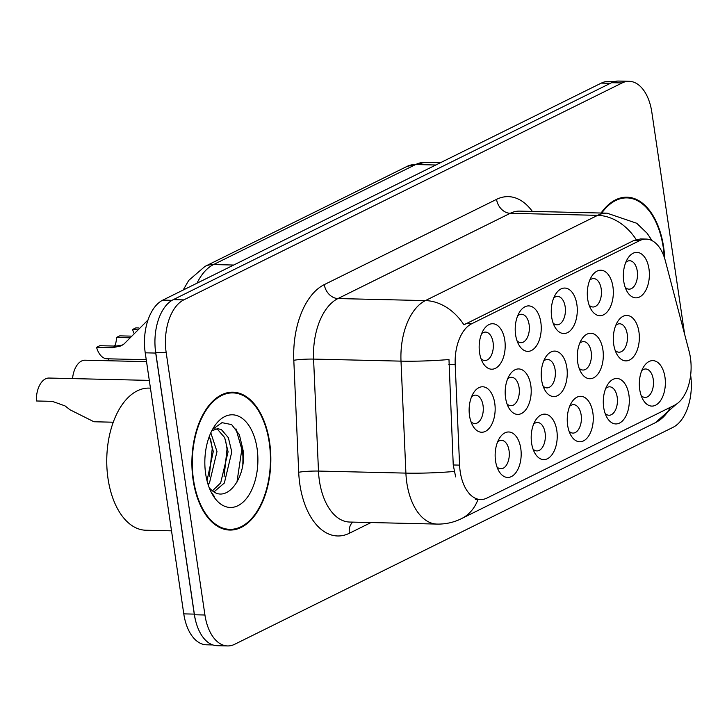 <?xml version="1.0" encoding="UTF-8"?>
<svg xmlns="http://www.w3.org/2000/svg" width="727" height="727" viewBox="0 0 727 727"><rect width="100%" height="100%" fill="white"/><g stroke="black" fill="none" stroke-linecap="round" stroke-linejoin="round"><path stroke-width="1.09" d="M515.607 334.874A22.746 13.013 -88.7 0 1 519.532 312.128A22.746 13.013 -88.7 0 1 540.843 322.388A22.746 13.013 -88.7 0 1 534.518 348.233A22.746 13.013 -88.7 0 1 518.769 344.707A22.746 13.013 -88.7 0 1 515.607 334.874M517.061 340.863A14.213 8.133 91.3 0 0 520.895 342.681A14.213 8.133 91.3 0 0 529.111 324.56A14.213 8.133 91.3 0 0 521.568 314.255A14.213 8.133 91.3 0 0 517.642 315.882M551.657 317.036A22.746 13.013 -88.7 0 1 555.573 294.29A22.746 13.013 -88.7 0 1 576.884 304.549A22.746 13.013 -88.7 0 1 570.559 330.394A22.746 13.013 -88.7 0 1 554.81 326.868A22.746 13.013 -88.7 0 1 551.657 317.036M553.111 323.024A14.213 8.133 91.3 0 0 556.946 324.842A14.213 8.133 91.3 0 0 565.161 306.721A14.213 8.133 91.3 0 0 557.609 296.416A14.213 8.133 91.3 0 0 553.692 298.043M587.698 299.197A22.746 13.013 -88.7 0 1 591.624 276.451A22.746 13.013 -88.7 0 1 612.934 286.711A22.746 13.013 -88.7 0 1 606.609 312.555A22.746 13.013 -88.7 0 1 590.86 309.03A22.746 13.013 -88.7 0 1 587.698 299.197M589.152 305.186A14.213 8.133 91.3 0 0 592.987 307.003A14.213 8.133 91.3 0 0 601.202 288.883A14.213 8.133 91.3 0 0 593.65 278.577A14.213 8.133 91.3 0 0 589.733 280.204M623.748 281.358A22.746 13.013 -88.7 0 1 627.665 258.603A22.746 13.013 -88.7 0 1 648.975 268.872A22.746 13.013 -88.7 0 1 642.65 294.717A22.746 13.013 -88.7 0 1 626.901 291.191A22.746 13.013 -88.7 0 1 623.748 281.358M625.202 287.347A14.213 8.133 91.3 0 0 629.037 289.164A14.213 8.133 91.3 0 0 637.252 271.044A14.213 8.133 91.3 0 0 629.7 260.739A14.213 8.133 91.3 0 0 625.783 262.365M479.566 352.713A22.746 13.013 -88.7 0 1 483.482 329.967A22.746 13.013 -88.7 0 1 504.792 340.227A22.746 13.013 -88.7 0 1 498.468 366.072A22.746 13.013 -88.7 0 1 482.719 362.546A22.746 13.013 -88.7 0 1 479.566 352.713M481.02 358.702A14.213 8.133 91.3 0 0 484.854 360.519A14.213 8.133 91.3 0 0 493.07 342.399A14.213 8.133 91.3 0 0 485.518 332.094A14.213 8.133 91.3 0 0 481.601 333.72M505.583 397.914A22.746 13.013 -88.7 0 1 509.5 375.168A22.746 13.013 -88.7 0 1 530.81 385.428A22.746 13.013 -88.7 0 1 524.485 411.273A22.746 13.013 -88.7 0 1 508.736 407.747A22.746 13.013 -88.7 0 1 505.583 397.914M507.028 403.912A14.213 8.133 91.3 0 0 510.872 405.721A14.213 8.133 91.3 0 0 519.087 387.609A14.213 8.133 91.3 0 0 511.535 377.295A14.213 8.133 91.3 0 0 507.619 378.921M541.624 380.076A22.746 13.013 -88.7 0 1 545.541 357.33A22.746 13.013 -88.7 0 1 566.851 367.589A22.746 13.013 -88.7 0 1 560.535 393.434A22.746 13.013 -88.7 0 1 544.787 389.908A22.746 13.013 -88.7 0 1 541.624 380.076M543.078 386.073A14.213 8.133 91.3 0 0 546.913 387.882A14.213 8.133 91.3 0 0 555.128 369.77A14.213 8.133 91.3 0 0 547.576 359.456A14.213 8.133 91.3 0 0 543.66 361.083M577.674 362.237A22.746 13.013 -88.7 0 1 581.591 339.491A22.746 13.013 -88.7 0 1 602.901 349.751A22.746 13.013 -88.7 0 1 596.576 375.595A22.746 13.013 -88.7 0 1 580.828 372.07A22.746 13.013 -88.7 0 1 577.674 362.237M579.119 368.235A14.213 8.133 91.3 0 0 582.963 370.043A14.213 8.133 91.3 0 0 591.178 351.932A14.213 8.133 91.3 0 0 583.627 341.617A14.213 8.133 91.3 0 0 579.71 343.244M613.715 344.398A22.746 13.013 -88.7 0 1 617.632 321.652A22.746 13.013 -88.7 0 1 638.942 331.912A22.746 13.013 -88.7 0 1 632.617 357.757A22.746 13.013 -88.7 0 1 616.878 354.231A22.746 13.013 -88.7 0 1 613.715 344.398M615.169 350.396A14.213 8.133 91.3 0 0 619.004 352.204A14.213 8.133 91.3 0 0 627.219 334.093A14.213 8.133 91.3 0 0 619.668 323.779A14.213 8.133 91.3 0 0 615.751 325.405M469.533 415.753A22.746 13.013 -88.7 0 1 473.45 393.007A22.746 13.013 -88.7 0 1 494.76 403.267A22.746 13.013 -88.7 0 1 488.444 429.112A22.746 13.013 -88.7 0 1 472.695 425.586A22.746 13.013 -88.7 0 1 469.533 415.753M470.987 421.751A14.213 8.133 91.3 0 0 474.822 423.559A14.213 8.133 91.3 0 0 483.037 405.448A14.213 8.133 91.3 0 0 475.485 395.134A14.213 8.133 91.3 0 0 471.569 396.76M531.591 443.116A22.746 13.013 -88.7 0 1 535.517 420.37A22.746 13.013 -88.7 0 1 556.827 430.629A22.746 13.013 -88.7 0 1 550.503 456.474A22.746 13.013 -88.7 0 1 534.754 452.957A22.746 13.013 -88.7 0 1 531.591 443.116M533.045 449.113A14.213 8.133 91.3 0 0 536.88 450.922A14.213 8.133 91.3 0 0 545.096 432.81A14.213 8.133 91.3 0 0 537.544 422.496A14.213 8.133 91.3 0 0 533.627 424.132M567.642 425.277A22.746 13.013 -88.7 0 1 571.558 402.531A22.746 13.013 -88.7 0 1 592.868 412.791A22.746 13.013 -88.7 0 1 586.544 438.635A22.746 13.013 -88.7 0 1 570.795 435.119A22.746 13.013 -88.7 0 1 567.642 425.277M569.096 431.275A14.213 8.133 91.3 0 0 572.931 433.083A14.213 8.133 91.3 0 0 581.146 414.972A14.213 8.133 91.3 0 0 573.594 404.657A14.213 8.133 91.3 0 0 569.677 406.293M603.683 407.438A22.746 13.013 -88.7 0 1 607.608 384.692A22.746 13.013 -88.7 0 1 628.919 394.952A22.746 13.013 -88.7 0 1 622.594 420.797A22.746 13.013 -88.7 0 1 606.845 417.28A22.746 13.013 -88.7 0 1 603.683 407.438M605.137 413.436A14.213 8.133 91.3 0 0 608.972 415.244A14.213 8.133 91.3 0 0 617.187 397.133A14.213 8.133 91.3 0 0 609.635 386.819A14.213 8.133 91.3 0 0 605.718 388.445M639.733 389.599A22.746 13.013 -88.7 0 1 643.649 366.853A22.746 13.013 -88.7 0 1 664.96 377.113A22.746 13.013 -88.7 0 1 658.635 402.958A22.746 13.013 -88.7 0 1 642.886 399.441A22.746 13.013 -88.7 0 1 639.733 389.599M641.178 395.597A14.213 8.133 91.3 0 0 645.022 397.405A14.213 8.133 91.3 0 0 653.237 379.294A14.213 8.133 91.3 0 0 645.685 368.98A14.213 8.133 91.3 0 0 641.768 370.606M495.55 460.954A22.746 13.013 -88.7 0 1 499.467 438.208A22.746 13.013 -88.7 0 1 520.777 448.468A22.746 13.013 -88.7 0 1 514.452 474.313A22.746 13.013 -88.7 0 1 498.704 470.796A22.746 13.013 -88.7 0 1 495.55 460.954M497.004 466.952A14.213 8.133 91.3 0 0 500.839 468.761A14.213 8.133 91.3 0 0 509.054 450.649A14.213 8.133 91.3 0 0 501.503 440.335A14.213 8.133 91.3 0 0 497.586 441.971M689.16 351.514A38.386 21.964 -88.7 0 1 690.423 357.766A38.386 21.964 -88.7 0 1 674.592 405.203L486.954 498.068A38.386 21.964 -88.7 0 1 480.602 499.531A38.386 21.964 -88.7 0 1 459.591 465.126L455.193 364.645A38.386 21.964 -88.7 0 1 471.659 323.769L639.833 240.546A38.386 21.964 -88.7 0 1 646.176 239.074A38.386 21.964 -88.7 0 1 665.296 260.657L689.16 351.514M664.751 258.721A68.947 39.449 91.3 0 0 663.642 247.189A68.947 39.449 91.3 0 0 627.019 197.19A68.947 39.449 91.3 0 0 601.075 213.02M623.321 197.817A68.947 39.449 91.3 0 0 622.339 197.562M269.599 442.207A68.947 39.449 91.3 0 0 232.976 392.198A68.947 39.449 91.3 0 0 193.128 480.056A68.947 39.449 91.3 0 0 229.75 530.056A68.947 39.449 91.3 0 0 269.599 442.207M229.287 392.825A68.947 39.449 91.3 0 0 228.305 392.571M684.616 334.211L651.837 112.24A42.648 24.4 91.3 0 0 629.182 81.306L618.686 81.061A42.648 24.4 91.3 0 0 611.634 82.696L173.29 299.642A42.648 24.4 91.3 0 0 155.696 352.35L194.445 614.76A42.648 24.4 91.3 0 0 217.1 645.694L227.587 645.939A42.648 24.4 91.3 0 0 234.639 644.304L672.984 427.358A42.648 24.4 91.3 0 0 690.65 375.105M455.656 476.912L453.239 464.98L448.977 359.529A49.754 4.762 177.5 0 1 401.004 361.137A56.86 32.533 -88.7 0 1 425.386 300.596A49.754 39.085 -116.3 0 1 463.917 324.824L634.026 240.41L640.741 238.938M629.182 81.306A42.648 24.4 91.3 0 0 622.13 82.942L183.777 299.887A42.648 24.4 91.3 0 0 166.183 352.595L204.932 615.006A42.648 24.4 91.3 0 0 227.587 645.939M225.097 529.465A68.947 39.449 91.3 0 0 226.088 529.265M242.8 464.244A56.86 32.533 91.3 0 0 241.918 445.033M614.469 81.606L608.381 81.46A42.648 24.4 91.3 0 0 601.329 83.096L162.821 300.115A42.648 24.4 91.3 0 0 145.227 352.822L183.777 613.87A42.648 24.4 91.3 0 0 206.432 644.804L212.902 644.949M154.978 344.444A42.648 24.4 91.3 0 0 155.714 353.068L194.263 614.115A42.648 24.4 91.3 0 0 195.999 622.248M149.299 380.394L49.045 378.049A21.328 12.205 -88.7 0 0 36.35 400.977L52.335 401.359L65.012 405.884L69.974 409.755L93.947 421.76L113.276 422.214M148.026 319.953L123.999 343.989L120.927 345.934L112.54 347.697L96.555 347.324A21.328 12.205 -88.7 0 0 107.033 358.793L146.245 359.701M114.866 346.07A15.64 8.951 91.3 0 0 116.474 337.464L119.719 335.856L131.078 336.119M96.555 347.324L99.799 345.716L115.784 346.088L122.481 345.061M129.688 337.773L116.474 337.464M664.26 257.194A68.238 39.04 91.3 0 0 663.251 247.389A68.238 39.04 91.3 0 0 627.001 197.898A68.238 39.04 91.3 0 0 601.711 213.038M193.518 479.856A68.238 39.04 91.3 0 0 229.768 529.347A68.238 39.04 91.3 0 0 269.208 442.398A68.238 39.04 91.3 0 0 232.958 392.907A68.238 39.04 91.3 0 0 193.518 479.856M150.444 388.136L149.099 388.109A71.082 40.667 91.3 0 0 108.023 478.675A71.082 40.667 91.3 0 0 145.782 530.228L171.508 530.828M210.812 432.81L216.991 451.558L209.558 482.664L208.131 484.636M209.376 436.255L213.284 451.467L207.013 480.711M211.784 430.802L217.709 428.666L221.399 429.612L228.351 437.663L231.786 451.903L224.361 483.01L214.047 491.843M215.864 428.839L217.691 429.53L224.652 437.581L228.087 451.812L220.663 482.928L212.475 490.789M209.24 487.772A32.133 18.384 91.3 0 0 211.484 489.98C226.533 504.465 246.335 477.703 243.227 450.976L239.401 434.801L231.649 424.613L221.989 422.651L212.838 429.148M257.067 448.405A46.355 26.517 91.3 0 0 213.647 427.494A46.355 26.517 91.3 0 0 205.659 473.85A46.355 26.517 91.3 0 0 212.093 493.897A46.355 26.517 91.3 0 0 244.181 501.076A46.355 26.517 91.3 0 0 257.067 448.405M211.203 492.224L214.256 496.359L210.984 491.779M235.939 428.803L241.837 449.331L236.938 482.183M225.37 439.244L227.033 448.977L224.089 476.53M210.566 438.899L212.229 448.632L209.285 476.185M137.049 329.585L132.596 329.485A21.328 12.205 -88.7 0 0 133.85 332.984M132.596 329.485L135.84 327.877L138.684 327.95M72.546 378.603A21.328 12.205 -88.7 0 1 85.086 360.21L146.527 361.646M108.596 360.756A21.328 12.205 -88.7 0 1 108.832 358.829M114.057 346.052A21.328 12.205 -88.7 0 1 115.339 344.743M459.591 465.126L453.239 464.98M455.193 364.645L448.841 364.491M471.659 323.769L465.843 323.633M639.833 240.546L634.026 240.41M371.024 522.54L349.378 533.254A14.213 11.169 63.7 0 1 352.759 522.113M349.378 533.254A71.082 40.667 -88.7 0 1 299.86 484.427A71.082 40.667 -88.7 0 1 298.706 472.259L293.808 360.292A71.082 40.667 -88.7 0 1 324.297 284.611L496.55 199.362A71.082 40.667 -88.7 0 1 532.364 211.421M319.407 480.801A56.86 32.533 91.3 0 0 349.605 522.041L437.027 524.085A56.86 32.533 -88.7 0 1 406.82 482.846A56.86 32.533 -88.7 0 1 405.902 473.113L401.004 361.137L313.582 359.093L318.481 471.069A56.86 32.533 91.3 0 0 319.407 480.801M477.993 499.476A49.754 39.085 63.7 0 1 461.436 518.66L655.381 422.678A49.754 39.085 -116.3 0 0 670.303 407.32M652.064 240.628L647.157 233.303L636.734 223.271L607.045 213.165A56.86 32.533 -88.7 0 0 597.649 215.346L510.227 213.302L337.964 298.552L425.386 300.596L597.649 215.346A49.754 39.085 63.7 0 1 636.18 239.565M454.148 471.478A49.754 4.762 177.5 0 1 405.902 473.113L318.481 471.069A14.213 1.363 -2.5 0 0 298.706 472.259M204.932 615.006L194.445 614.76M622.13 82.942L611.634 82.696M183.777 299.887L173.29 299.642M166.183 352.595L155.696 352.35M324.297 284.611A14.213 11.169 63.7 0 0 337.964 298.552A56.86 32.533 91.3 0 0 313.582 359.093A14.213 1.363 -2.5 0 0 293.808 360.292M607.045 213.165L519.632 211.121A56.86 32.533 91.3 0 0 510.227 213.302A14.213 11.169 63.7 0 1 496.55 199.362M601.329 83.096L610.407 83.314M183.777 613.87L194.263 614.115M145.227 352.822L155.714 353.068M162.821 300.115L172.017 300.333M183.14 290.064L188.775 280.358L204.959 266.418L407.102 166.374L425.077 162.348A56.86 32.533 91.3 0 0 415.671 164.529L435.846 165.002M407.102 166.374A28.435 22.337 63.7 0 1 415.671 164.529L213.538 264.564L233.703 265.037M204.959 266.418A28.435 22.337 63.7 0 1 213.538 264.564A56.86 32.533 91.3 0 0 197.008 283.194M115.784 346.088L112.54 347.697M480.602 499.531L475.349 499.413M646.176 239.074L640.505 238.938M437.027 524.085C445.624 524.249 453.757 522.44 461.436 518.66M676.264 404.239L655.381 422.678M425.077 162.348L440.471 162.703M621.349 197.762L627.001 197.898M224.116 529.211L229.768 529.347M227.315 392.78L232.958 392.907"/></g></svg>
